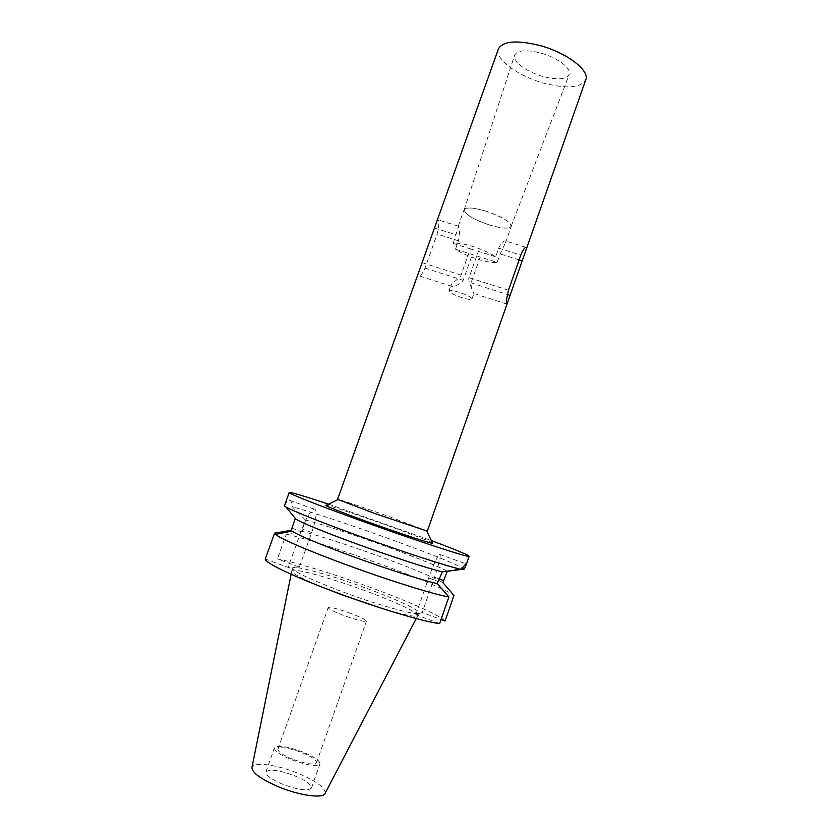 <?xml version="1.0" encoding="UTF-8"?>
<svg xmlns="http://www.w3.org/2000/svg" width="838" height="838" viewBox="0 0 838 838"><rect width="100%" height="100%" fill="white"/><g stroke="black" fill="none" stroke-linecap="round" stroke-linejoin="round"><path stroke-width="0.63" stroke-dasharray="4.19 3.14" d="M282.909 784.347C271.334 779.403 265.667 775.276 265.897 771.955C269.354 768.76 278.813 769.986 294.285 775.632C305.818 780.492 311.537 784.651 311.443 788.076C308.164 791.313 298.653 790.066 282.909 784.347M302.644 752C287.204 746.365 277.807 744.982 274.466 747.842C274.33 750.911 280.049 754.881 291.634 759.752C307.357 765.45 316.795 766.854 319.948 763.952C319.959 760.778 314.187 756.798 302.644 752M292.493 759.134C282.678 755.007 277.828 751.644 277.933 749.046C280.751 746.616 288.722 747.789 301.837 752.566C311.631 756.641 316.513 760.014 316.502 762.695C313.81 765.157 305.818 763.963 292.493 759.134M351.059 613.489C338.028 608.817 330.402 606.869 328.182 607.665C328.517 608.996 333.608 611.551 343.454 615.333C356.674 620.068 364.331 622.026 366.426 621.209C365.997 619.816 360.874 617.25 351.059 613.489M325.154 793.272C325.469 787.71 316.272 780.995 297.563 773.118C276.76 764.633 253.244 761.459 251.976 767.357M382.076 608.451C404.461 615.102 416.371 617.47 417.827 615.553L417.837 615.501C418.759 612.746 395.107 601.736 366.395 591.167C331.167 578.052 292.891 567.42 291.823 570.877L291.802 570.929C291.718 573.328 302.466 578.985 324.044 587.899M367.306 588.59C396.227 599.212 420.006 610.232 418.78 612.819C419.115 616.433 380.913 606.136 343.14 592.026C310.552 579.645 293.761 571.705 292.776 568.195C293.426 564.676 331.879 575.413 367.306 588.59M439.625 623.545L415.805 614.725L422.195 612.505L441.039 619.471M445.093 620.968C439.521 615.228 407.959 601.202 371.883 587.93C335.881 574.627 296.495 562.455 277.388 558.967L299.344 567.085L288.094 567.431L265.29 558.988M415.805 614.725L428.658 578C433.424 564.781 437.027 556.893 439.458 554.327L439.856 554.159C441.018 555.646 439.248 563.335 434.534 577.235L422.195 612.505M285.873 506.927L284.47 505.67M284.773 505.503C286.208 502.234 287.518 500.401 288.712 499.993C290.535 499.595 291.75 501.899 292.347 506.885L305.283 519.885L302.288 531.397C318.587 535.43 350.923 545.957 380.745 556.82C413.406 568.782 434.105 577.372 442.841 582.599M299.344 567.085L311.715 532.528C316.314 518.858 317.298 511.033 314.69 509.043L313.988 509.095C310.217 511.128 305.891 518.586 300.989 531.481L288.094 567.431M328.59 504.151L431.256 540.51M464.346 569.023L463.016 568.101C455.987 563.943 424.562 551.561 389.23 538.824C350.808 524.944 309.065 511.117 292.347 506.885M305.283 519.885C321.101 524.012 354.107 534.895 384.59 545.947C414.978 556.935 441.657 567.661 447.157 571.286L447.241 571.338M432.314 542.752C426.469 539.923 411.73 534.246 388.078 525.719C360.822 515.925 331.597 506.183 326.359 505.23M427.307 531.114L389.722 516.805C364.132 507.639 337.285 498.62 337.578 499.333M498.421 48.929C494.389 58.733 517.57 75.86 543.15 82.972C566.394 89.048 580.587 88.011 585.752 79.851M436.493 222.342L437.74 219.745L438.295 220.111C439.269 222.73 438.892 227.391 437.143 234.074L425.002 268.097C423.054 272.759 421.147 275.367 419.293 275.901L418.487 275.587C418.089 274.623 418.529 272.476 419.786 269.124M542.678 76.405C526.693 71.974 512.322 61.342 514.605 55.256C517.371 50.112 526.17 49.39 541.002 53.108C557.741 57.686 572.071 68.81 569.191 74.582C565.901 79.537 557.071 80.144 542.678 76.405M485.768 211.113C473.208 207.51 466.012 207.07 464.179 209.793C465.069 214.423 473.48 219.472 489.413 224.94C501.7 228.533 508.938 229.025 511.128 226.417C510.656 221.902 502.203 216.801 485.768 211.113M489.423 224.972C473.281 219.43 464.828 214.329 464.063 209.689C466.001 207.007 473.229 207.468 485.757 211.071C502.172 216.738 510.677 221.85 511.285 226.407C509.179 229.099 501.889 228.617 489.423 224.972M455.463 249.221L458.459 240.789C459.769 234.148 459.8 229.371 458.543 226.449L453.18 243.418C456.93 242.622 463.592 243.68 473.177 246.592C482.845 249.745 490.335 253.149 495.646 256.826L498.694 248.174C500.695 243.732 502.79 241.26 504.958 240.778L505.796 241.229L505.576 242.591L500.15 253.914L497.154 262.409L455.463 249.221C460.837 252.814 468.128 256.103 477.356 259.099C486.532 261.927 493.132 263.038 497.154 262.409M453.18 243.418L470.348 248.844L461.047 275.094C460.764 277.629 451.535 283.076 450.875 285.412L451.965 286.418C457.234 285.59 460.984 283.558 463.194 280.332L472.328 254.553M459.266 292.294C453.211 290.43 449.765 289.948 448.948 290.849C449.493 292.567 453.704 294.798 461.602 297.532C467.646 299.396 471.103 299.889 471.951 298.988C471.459 297.291 467.227 295.06 459.266 292.294M470.348 248.844L495.646 256.826M480.174 257.036L471.04 282.846C470.956 286.753 471.867 290.283 473.763 293.436L473.795 293.373C473.564 292.326 467.29 279.997 469.039 277.65L478.341 251.369M302.288 531.397L286.313 534.141L277.388 558.967M286.313 534.141C305.116 538.384 344.303 550.954 380.305 564.11C416.36 577.246 448.11 590.581 453.987 595.43M428.658 578L438.054 581.425M439.018 578.869L434.534 577.235M291.949 528.181L300.989 531.481M311.715 532.528L303.021 529.365M434.524 228.009L456.228 234.829M461.047 275.094L422.153 262.661M425.002 268.097L463.194 280.332M458.459 240.789L437.143 234.074M508.467 290.252L469.039 277.65M498.694 248.174L520.807 255.119M471.04 282.846L507.294 294.463M519.131 259.895L500.15 253.914M265.897 771.955L274.466 747.842M311.443 788.076L319.948 763.952M277.933 749.046L328.182 607.665M316.502 762.695L366.426 621.209M291.132 574.271L291.823 570.877M416.235 618.57L417.837 615.501M417.827 615.553L418.78 612.819M291.802 570.929L292.776 568.195M439.458 554.327L465.855 563.838M313.988 509.095L288.712 499.993M447.157 571.286L463.016 568.101M464.179 209.793L514.605 55.256M511.128 226.417L569.191 74.582M458.187 226.229L464.063 209.689M448.948 290.849L450.875 285.412M451.965 286.418L419.293 275.911M458.218 226.155L437.74 219.745M505.576 242.591L511.285 226.407M471.951 298.988L473.868 293.593M506.707 304.026L473.763 293.436M525.824 247.304L504.958 240.778"/><path stroke-width="1.26" d="M291.132 574.271L251.976 767.357C251.767 772.657 260.869 779.246 279.284 787.123C300.507 795.838 323.698 798.761 325.154 793.272L416.235 618.57M324.044 587.899L342.124 594.907L382.076 608.451M441.039 619.471L445.093 620.968L453.987 595.43L442.841 582.599L447.241 571.338L464.346 569.023L466.2 564.791L465.855 563.848L461.256 569.306L442.359 571.809C429.8 569.033 392.404 556.914 357.334 544.145C322.043 531.355 295.741 520.356 295.29 518.46L285.873 506.927M295.29 518.46L291.195 530.297L274.592 533.157L265.29 558.988C263.897 562.35 294.379 577.036 337.18 592.875C379.677 608.734 425.295 622.236 439.625 623.545L448.885 596.949L437.3 583.583L442.359 571.809M291.195 530.297L291.991 531.051C298.579 535.472 318.89 543.977 352.924 556.558C387.208 569.117 423.965 580.828 437.3 583.583M431.256 540.51C455.537 549.655 468.18 554.903 469.175 556.254C470.946 558.485 417.46 541.076 362.603 521.299C319.173 505.691 287.843 493.299 289.204 492.524L284.47 505.67C282.93 506.917 314.124 519.79 357.564 535.492C403.12 552.022 450.708 567.452 461.256 569.306M289.204 492.524C290.828 492.105 303.953 495.981 328.59 504.151M326.359 505.23L325.731 505.534C329.921 507.786 344.544 513.453 369.589 522.514C399.171 533.167 429.496 543.171 432.607 543.38L432.314 542.752M525.835 250.489L585.752 79.851C589.983 70.664 567.221 52.983 540.468 45.681C516.973 39.836 502.957 40.915 498.421 48.929L337.578 499.333L374.586 513.432L427.307 531.114L525.835 250.489C526.662 248.153 526.652 247.095 525.835 247.304C524.358 247.891 522.682 250.489 520.807 255.119L508.467 290.252C506.424 299.04 505.922 303.66 506.959 304.11L507.189 303.586M448.885 596.949C434.891 594.77 389.565 580.671 347.068 565.032C309.253 551.184 279.976 538.509 275.493 534.403L274.592 533.157M443.574 580.525L439.018 578.869M507.294 294.463L509.745 295.238M521.854 260.754L519.131 259.895M466.2 564.791L469.175 556.254M337.955 499.605L325.731 505.534M426.835 531.083L432.607 543.38M291.991 531.051L275.493 534.403"/></g></svg>
